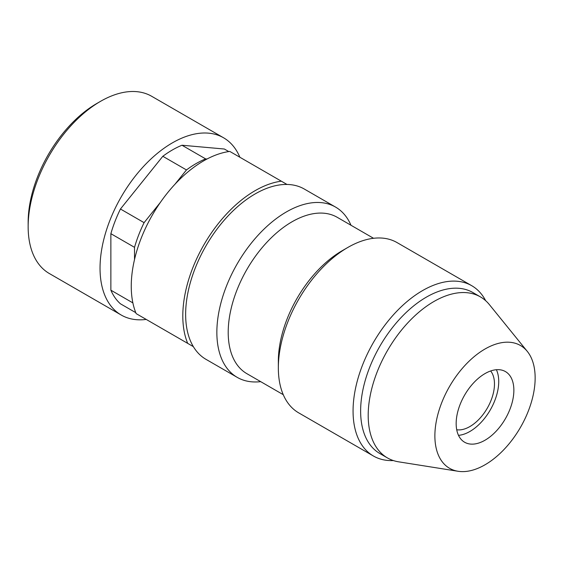 <?xml version="1.0" encoding="UTF-8"?>
<svg xmlns="http://www.w3.org/2000/svg" width="563" height="563" viewBox="0 0 563 563"><rect width="100%" height="100%" fill="white"/><g stroke="black" fill="none" stroke-linecap="round" stroke-linejoin="round"><path stroke-width="0.84" d="M260.683 381.651A98.321 56.764 -60 0 1 237.22 377.365A98.321 56.764 -60 0 1 219.894 307.138A98.321 56.764 -60 0 1 273.104 221.083A98.321 56.764 -60 0 1 335.541 207.071L304.323 189.048A98.321 56.764 120 0 0 286.996 184.453L229.795 151.426A102.332 59.08 -60 0 0 152.446 214.897A102.332 59.08 -60 0 0 136.155 313.612L193.355 346.639A98.321 56.764 -60 0 1 241.886 203.06A98.321 56.764 -60 0 1 286.996 184.453M335.541 207.071A98.321 56.764 -60 0 1 350.981 225.256M193.355 346.639A98.321 56.764 120 0 0 206.002 359.349L237.22 377.365M283.259 394.684L246.904 373.691A90.291 52.134 -60 0 1 228.205 332.36A90.291 52.134 -60 0 1 267.622 241.492A90.291 52.134 -60 0 1 337.202 217.297L373.55 238.29M373.424 456.009L298.7 412.862A98.321 56.764 -60 0 1 278.34 367.857L278.34 361.298A90.291 52.134 -60 0 1 342.184 250.718L347.857 247.439A98.321 56.764 -60 0 1 397.021 242.569L471.745 285.708A98.321 56.764 120 0 0 395.979 312.05A98.321 56.764 120 0 0 353.064 410.997A98.321 56.764 120 0 0 373.424 456.009A98.321 56.764 120 0 0 393.389 460.569M458.064 471.273L398.597 461.822A92.972 53.675 -60 0 1 387.45 457.923L379.884 453.56A92.972 53.675 -60 0 1 360.63 410.997A92.972 53.675 -60 0 1 413.819 305.779A92.972 53.675 -60 0 1 472.857 292.528L480.422 296.898A92.972 53.675 -60 0 1 489.367 304.597L527.285 351.375A70.896 40.93 120 0 0 449.563 386.436A70.896 40.93 120 0 0 458.064 471.273A70.896 40.93 120 0 0 520.465 427.366A70.896 40.93 120 0 0 527.285 351.375M387.45 457.923A92.972 53.675 -60 0 1 371.066 391.517A92.972 53.675 -60 0 1 421.384 310.143A92.972 53.675 -60 0 1 480.422 296.898M496.39 369.722A40.796 23.555 -60 0 1 490.282 409.941A40.796 23.555 -60 0 1 458.5 435.347M505.412 418.682A40.796 23.555 -60 0 1 464.616 442.236A40.796 23.555 -60 0 1 464.616 395.12A40.796 23.555 -60 0 1 505.412 371.566A40.796 23.555 -60 0 1 505.412 418.682M490.655 370.975A34.779 20.078 -60 0 1 487.269 408.203A34.779 20.078 -60 0 1 456.72 429.752M146.218 319.425A102.332 59.08 -60 0 1 121.235 315.041L49.347 273.534A102.332 59.08 -60 0 1 28.769 237.234A102.332 59.08 -60 0 1 28.15 226.685A102.332 59.08 -60 0 1 100.51 101.354A102.332 59.08 -60 0 1 151.679 96.287L223.567 137.787A102.332 59.08 -60 0 1 239.859 157.239M121.235 315.041A102.332 59.08 -60 0 1 100.657 278.741A102.332 59.08 -60 0 1 140.391 169.956A102.332 59.08 -60 0 1 223.567 137.787M100.51 101.354L96.723 103.543A96.984 55.99 120 0 0 48.235 154.726A96.984 55.99 120 0 0 28.15 222.315L28.15 226.685M485.679 300.712A98.321 56.764 120 0 0 471.745 285.708M278.34 361.298L278.34 367.857A98.321 56.764 -60 0 1 347.857 247.439M187.704 343.374A102.332 59.08 -60 0 1 203.996 244.659A102.332 59.08 -60 0 1 281.345 181.187M160.342 202.441L144.093 222.659L120.447 209.007L162.82 156.289A93.641 54.062 -60 0 1 181.976 145.233L224.348 149.019L228.768 151.567M144.093 222.659A93.641 54.062 120 0 0 134.522 247.34L110.869 233.687A93.641 54.062 -60 0 1 120.447 209.007M207.008 159.012L205.622 158.886A93.641 54.062 120 0 0 186.473 169.942L162.82 156.289M186.473 169.942L175.016 184.192M205.622 158.886L181.976 145.233M135.767 312.655L120.447 303.809A93.641 54.062 120 0 1 110.869 290.184L110.869 233.687M132.882 302.894L110.869 290.184M134.522 247.34L134.522 259.501"/></g></svg>
